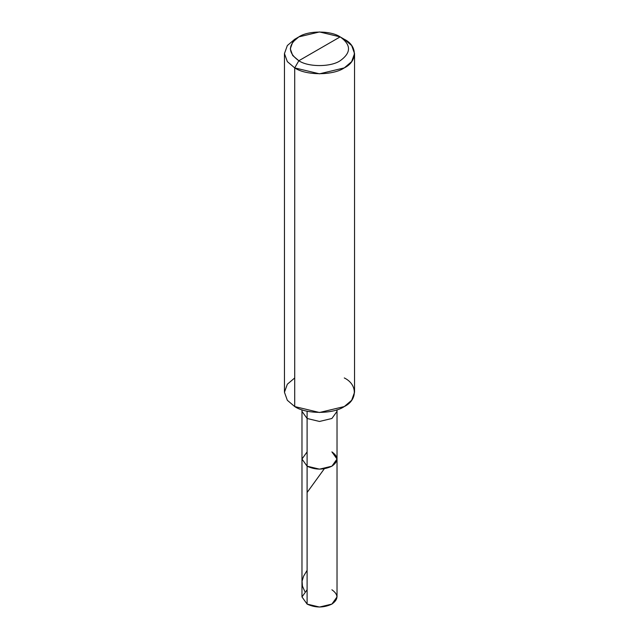 <?xml version="1.0" encoding="UTF-8"?>
<svg xmlns="http://www.w3.org/2000/svg" width="639" height="639" viewBox="0 0 639 639"><rect width="100%" height="100%" fill="white"/><g stroke="black" fill="none" stroke-linecap="round" stroke-linejoin="round"><path stroke-width="0.96" d="M331.897 451.885C338.582 456.653 338.582 461.422 331.897 466.19C323.63 470.056 315.37 470.056 307.103 466.19L307.103 418.489L307.103 466.19L301.975 459.042L307.103 466.19L319.5 469.154L331.897 466.19L337.025 459.042L337.025 596.93L331.897 604.087L319.5 607.05L307.103 604.087L307.103 466.19L301.975 459.042L307.103 451.885L301.975 459.042L307.103 466.19L319.5 469.154L331.897 466.19L337.025 459.042L331.897 451.885C338.582 456.653 338.582 461.422 331.897 466.19C323.63 470.056 315.37 470.056 307.103 466.19L307.103 604.087C315.37 607.945 323.63 607.945 331.897 604.087C338.582 599.318 338.582 594.55 331.897 589.773M307.103 589.773L301.975 596.93L307.103 604.087L301.975 596.93L301.975 411.34L307.103 418.489L319.5 421.46L331.897 418.489L337.025 411.34L336.833 409.847M298.844 60.737C287.702 52.789 287.702 44.842 298.844 36.886C308.142 30.456 330.858 30.456 340.156 36.886L298.844 60.737C308.142 67.175 330.858 67.175 340.156 60.737C351.298 52.789 351.298 44.842 340.156 36.886L344.285 39.275C357.656 45.712 357.656 61.456 344.285 67.894C333.135 75.618 305.865 75.618 294.715 67.894L319.5 73.82L344.285 67.894L351.666 61.624L354.549 53.588L351.666 45.545L344.285 39.275L340.156 36.886C351.298 44.842 351.298 52.789 340.156 60.737C330.858 67.175 308.142 67.175 298.844 60.737L340.156 36.886L319.5 31.95L298.844 36.886L292.694 42.118L290.29 48.812L292.694 55.513L298.844 60.737L294.715 67.894L298.844 60.737M337.025 459.042L337.025 411.34L331.897 418.489L319.5 421.46L307.103 418.489L307.103 411.189L307.103 418.489L301.975 411.34L301.975 409.783M354.549 53.588L354.549 392.258L351.666 400.294L344.285 406.564L319.5 412.498L294.715 406.564C305.865 414.288 333.135 414.288 344.285 406.564C357.656 400.126 357.656 384.39 344.285 377.945M294.715 377.945L287.334 384.223L284.451 392.258L287.334 400.294L294.715 406.564L294.715 67.894L294.715 406.564L287.334 400.294L284.451 392.258L284.451 53.588L287.334 61.624L294.715 67.894L287.334 61.624L284.451 53.588L287.334 45.545L294.715 39.275L287.334 45.545L284.451 53.588M304.795 591.426L302.463 586.179L302.063 581.21L303.621 576.114L307.103 570.363M307.103 492.493L324.125 469.018M337.025 411.34L337.025 409.783M294.715 39.275L298.844 36.886"/></g></svg>
